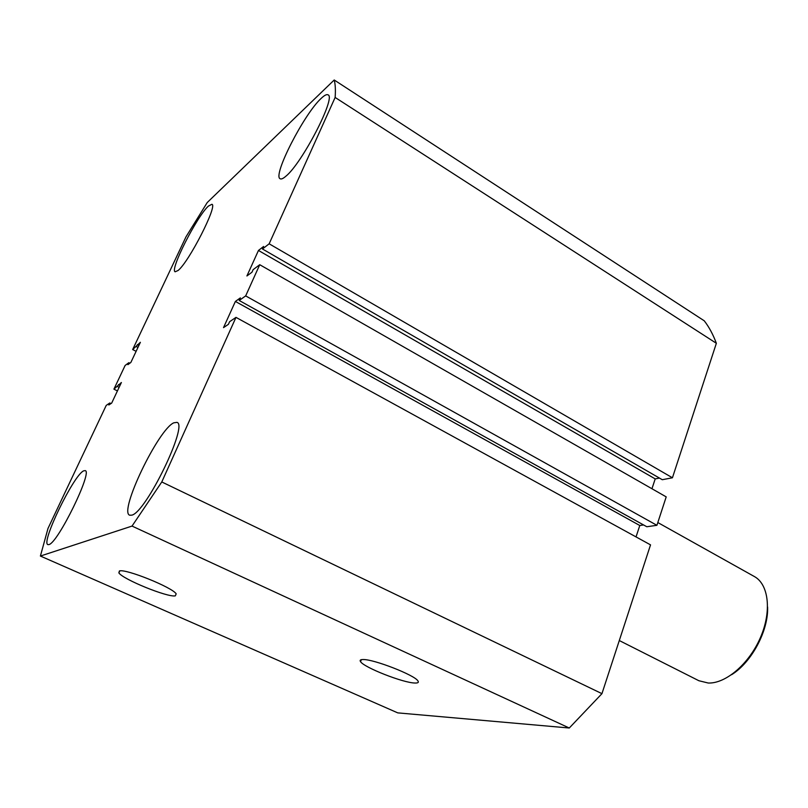 <?xml version="1.0" encoding="UTF-8"?>
<svg xmlns="http://www.w3.org/2000/svg" width="808" height="808" viewBox="0 0 808 808"><rect width="100%" height="100%" fill="white"/><g stroke="black" fill="none" stroke-linecap="round" stroke-linejoin="round"><path stroke-width="1.21" d="M119.412 570.953L118.857 572.872C122.957 579.397 167.801 597.597 175.326 595.85L176.174 593.83C172.468 587.446 125.715 568.559 119.412 570.953M363.014 659.54C360.388 659.54 359.56 660.237 360.53 661.631C363.923 667.469 403.404 682.962 414.938 683.023C417.989 683.134 418.978 682.427 417.918 680.902C414.787 675.135 373.498 659.045 363.014 659.54M208.413 206.091C196.869 216.332 169.468 270.367 175.164 271.781L178.063 270.498C188.88 262.135 217.988 205.081 211.898 204.283L208.413 206.091M83.658 470.852C73.821 474.791 40.612 542.986 47.894 544.612L48.924 544.582C57.843 543.168 93.001 471.185 85.173 470.62L83.658 470.852M173.771 422.826C158.206 429.523 118.624 511.939 129.674 515.201L131.805 515.15C146.056 512.413 188.729 424.17 176.901 422.372L173.771 422.826M321.241 98.323C304.111 113.807 272.256 176.043 280.164 178.76C281.275 179.406 283.154 178.578 285.82 176.265C301.94 163.539 336.471 96.839 328.028 94.859C326.725 94.112 324.462 95.263 321.241 98.323M334.209 79.992L207.242 202.525L186.032 236.764L132.663 349.541L140.38 342.309L130.856 362.459L127.896 364.671L128.836 362.691L125.119 365.469L113.918 389.153L121.392 382.517L111.686 403.081L108.838 405L109.787 402.98L106.222 405.404L48.005 528.422L40.4 556.045L132.027 526.079L161.782 481.962L235.987 317.372L229.603 321.705L228.412 324.321L223.523 327.624L235.381 301.435L240.36 297.889L239.188 300.475L245.672 295.9L259.732 264.711L253.126 269.65L251.975 272.205L246.915 275.972L258.459 250.46L263.61 246.46L262.469 248.985L269.155 243.804L335.138 97.455C335.674 90.092 335.36 84.274 334.209 79.992L704.253 320.806C709.07 327.028 713.1 334.512 716.353 343.289L335.138 97.455M716.353 343.289L672.438 477.781L269.155 243.804M672.438 477.781L662.277 479.71L262.469 248.985M659.469 478.084L655.207 478.902L258.459 250.46M655.207 478.902L651.955 488.739M239.188 300.475L646.814 526.745L656.914 525.311L666.206 496.88L259.732 264.711M656.914 525.311L245.672 295.9M636.027 536.906L639.795 525.503L235.381 301.435M639.795 525.503L643.592 524.958M161.782 481.962L601.95 693.658L650.531 544.865L235.987 317.372M601.95 693.658L569.276 728.008L132.027 526.079M569.276 728.008L397.758 712.878L40.4 556.045M110.959 403.566L109.787 402.98M120.049 385.365L118.483 384.578M119.099 387.365L117.544 386.577M117.423 390.921L113.918 389.153M129.856 363.216L128.836 362.691M138.895 345.45L137.36 344.652M137.966 347.42L136.431 346.612M136.118 351.329L132.663 349.541M767.6 606.97C768.62 630.482 751.642 662.409 731.583 674.71M619.292 640.542L698.88 680.73L708.232 683.023C725.816 683.77 749.309 663.691 760.55 637.3C771.923 610.939 768.64 584.224 754.298 576.498L657.823 522.544M119.837 570.882L118.857 572.872M361.358 659.661L360.53 661.631"/></g></svg>
